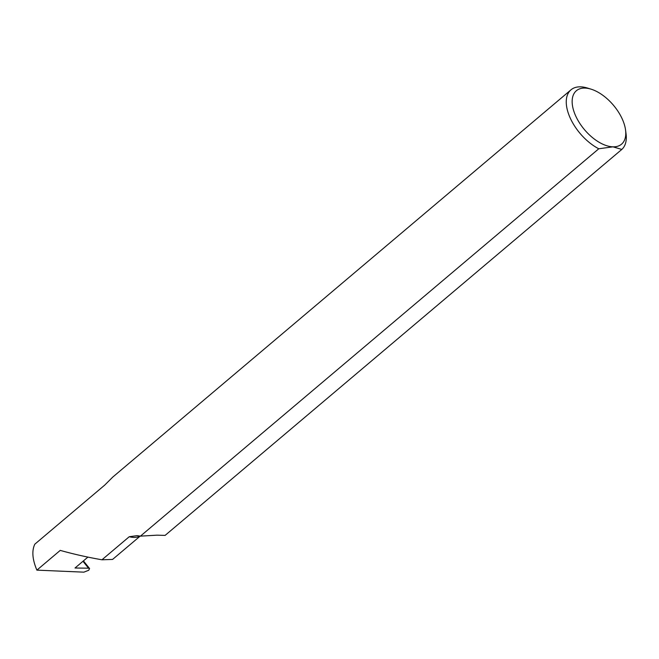 <?xml version="1.0" encoding="UTF-8"?>
<svg xmlns="http://www.w3.org/2000/svg" width="659" height="659" viewBox="0 0 659 659"><rect width="100%" height="100%" fill="white"/><g stroke="black" fill="none" stroke-linecap="round" stroke-linejoin="round"><path stroke-width="0.99" d="M584.953 88.075A34.976 18.946 49.8 0 0 576.098 116.816A34.976 18.946 49.8 0 0 612.977 146.833L621.808 149.428A39.161 21.212 -130.2 0 0 626.05 133.777L625.556 130.004A34.976 18.946 49.8 0 0 591.016 89.146A34.976 18.946 49.8 0 0 584.953 88.075M625.556 130.004A34.976 18.946 49.8 0 1 612.977 146.833L598.776 148.777A39.161 21.212 -130.2 0 1 570.554 118.752A39.161 21.212 -130.2 0 1 570.999 89.813A39.161 21.212 -130.2 0 1 580.587 86.84A39.161 21.212 -130.2 0 1 587.383 88.026L591.016 89.146M87.902 557.11L75.011 568.009L88.545 568.19L82.968 561.279M83.421 560.9L89.575 568.528L88.718 570.274L83.841 572.16L36.888 570.134C32.357 559.417 31.665 550.767 34.82 544.177L104.666 485.148L112.796 477.05L570.999 89.813M36.888 570.134L60.241 550.389C73.454 554.104 87.359 557.242 101.964 559.788L112.582 559.425L140.186 536.105M598.776 148.777L140.425 536.146L137.13 535.643L129.263 536.714L101.964 559.788M140.425 536.146L156.949 535.174L165.104 535.396L621.808 149.428M89.575 568.528L88.545 568.19M129.263 536.714A31.385 16.994 49.8 0 0 139.947 536.064"/></g></svg>
